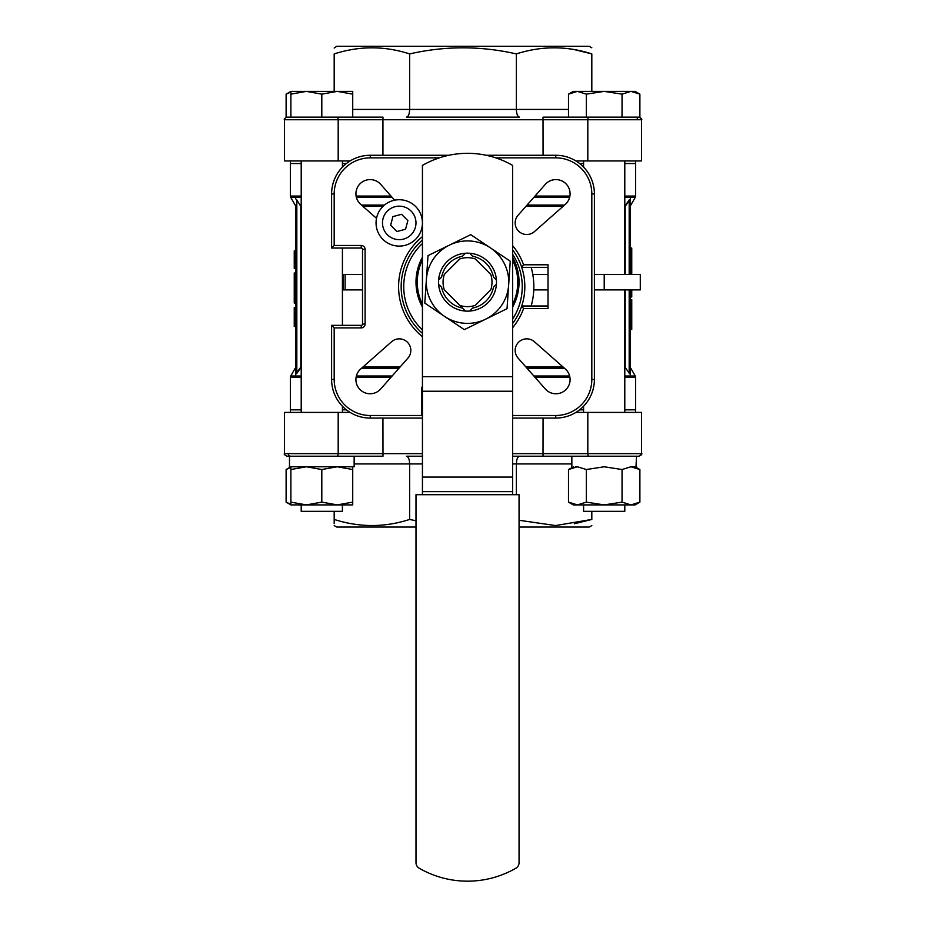 <?xml version="1.0" encoding="UTF-8"?>
<svg xmlns="http://www.w3.org/2000/svg" width="926" height="926" viewBox="0 0 926 926"><rect width="100%" height="100%" fill="white"/><g stroke="black" fill="none" stroke-linecap="round" stroke-linejoin="round"><path stroke-width="1.39" d="M548.018 305.997L521.732 305.997L523.572 308.578L548.018 308.578L548.018 264.778L523.572 264.778L521.732 267.359A61.834 61.834 0 0 0 512.61 249.777M548.018 267.359L521.732 267.359A61.834 61.834 0 0 1 512.61 323.579M624.795 366.985L630.467 374.729L630.467 289.884L630.467 368.27M630.467 198.639L630.467 274.42L630.467 198.639L625.189 206.382L625.189 274.42M295.533 206.382L295.533 374.729L300.811 366.985L300.811 206.382L296.945 200.132M295.533 205.086L295.533 250.853L294.248 250.853L295.533 251.143M294.248 251.143L294.248 268.39L295.533 268.39L295.533 272.985L294.248 272.985L294.248 278.344L295.533 278.344M294.248 278.344L294.248 303.057L295.533 303.057L295.533 307.559L294.248 307.559L294.248 311.506L295.533 311.506M294.248 311.506L294.248 326.508L295.533 326.508L295.533 366.985M631.752 289.884L631.752 296.991L630.467 296.991M630.467 248.018L631.752 248.018L631.752 274.42M630.467 299.619L631.752 299.619L631.752 317.931L630.467 317.931M631.752 316.923L630.467 316.923M631.752 316.437L630.467 316.437M631.752 314.967L630.467 314.967M631.752 313.104L630.467 313.104M631.752 311.391L630.467 311.391M631.752 308.138L630.467 308.138M631.752 306.425L630.467 306.425M631.752 304.527L630.467 304.527M631.752 303.034L630.467 303.034M631.752 302.536L630.467 302.536M631.752 301.807L630.467 301.807M631.752 301.506L630.467 301.506M631.752 317.618L630.467 317.618M631.752 274.038L630.467 274.038M631.752 272.464L630.467 272.464M631.752 270.786L630.467 270.786M631.752 269.316L630.467 269.316M631.752 266.954L630.467 266.954M631.752 265.82L630.467 265.82M631.752 264.431L630.467 264.431M631.752 263.042L630.467 263.042M631.752 261.931L630.467 261.931M631.752 261.051L630.467 261.051M631.752 260.391L630.467 260.391M631.752 259.963L630.467 259.963M631.752 259.824L630.467 259.824M631.752 296.76L630.467 296.76M631.752 296.077L630.467 296.077M631.752 294.943L630.467 294.943M631.752 293.38L630.467 293.38M631.752 291.69L630.467 291.69M631.752 290.22L630.467 290.22M294.248 317.155L295.533 317.155M294.248 322.977L295.533 322.977M294.248 252.034L295.533 252.034M294.248 253.469L295.533 253.469M294.248 255.402L295.533 255.402M294.248 257.37L295.533 257.37M294.248 258.91L295.533 258.91M294.248 261.711L295.533 261.711M294.248 263.331L295.533 263.331M294.248 265.23L295.533 265.23M294.248 266.85L295.533 266.85M294.248 267.66L295.533 267.66M294.248 268.054L295.533 268.054M294.248 278.622L295.533 278.622M294.248 278.876L295.533 278.876M294.248 279.525L295.533 279.525M294.248 280.948L295.533 280.948M294.248 282.638L295.533 282.638M294.248 284.097L295.533 284.097M294.248 286.377L295.533 286.377M294.248 287.465L295.533 287.465M294.248 288.866L295.533 288.866M294.248 290.243L295.533 290.243M294.248 291.262L295.533 291.262M294.248 291.875L295.533 291.875M294.248 292.084L295.533 292.084M294.248 292.917L295.533 292.917M294.248 293.195L295.533 293.195M294.248 293.843L295.533 293.843M294.248 295.197L295.533 295.197M294.248 297.778L295.533 297.778M294.248 299.156L295.533 299.156M294.248 300.661L295.533 300.661M294.248 301.841L295.533 301.841M294.248 302.246L295.533 302.246M294.248 302.825L295.533 302.825M625.189 366.985L625.189 289.884M422.441 416.168L421.781 415.496L421.781 388.445A3.866 3.866 0 0 1 422.441 386.281M422.441 418.077L370.25 418.077A38.649 38.649 0 0 1 331.601 379.428L331.601 325.327L334.182 327.897L334.182 379.428A36.068 36.068 0 0 0 370.25 415.496L421.781 415.496M331.601 325.327L361.233 325.327A1.285 1.285 0 0 0 362.517 324.042L362.517 249.326A1.285 1.285 0 0 0 361.233 248.029L331.601 248.029L334.182 245.459L361.233 245.459L361.233 248.029M361.233 245.459A3.866 3.866 0 0 1 365.099 249.326L365.099 324.042A3.866 3.866 0 0 1 361.233 327.897L334.182 327.897M512.61 415.496L555.75 415.496A36.068 36.068 0 0 0 591.818 379.428L591.818 193.928A36.068 36.068 0 0 0 555.75 157.86L495.746 157.86M486.185 155.279L555.75 155.279A38.649 38.649 0 0 1 594.399 193.928L594.399 379.428A38.649 38.649 0 0 1 555.75 418.077L512.61 418.077M439.318 157.86L370.25 157.86A36.068 36.068 0 0 0 334.182 193.928L334.182 245.459M331.601 248.029L331.601 193.928A38.649 38.649 0 0 1 370.25 155.279L448.867 155.279M301.205 368.27L300.383 368.27L296.818 373.41L296.818 199.947L295.533 198.639M300.128 204.715L301.205 205.086M362.517 289.884L343.222 289.884L343.222 274.42L362.517 274.42M624.795 205.086L625.617 205.086L629.182 199.947L629.182 274.42M631.752 259.581L630.467 259.581M631.752 256.595L630.467 256.595M631.752 255.148L630.467 255.148M631.752 253.307L630.467 253.307M631.752 251.49L630.467 251.49M631.752 250.124L630.467 250.124M631.752 249.175L630.467 249.175M631.752 248.666L630.467 248.666M631.752 248.365L630.467 248.365M631.752 317.931L631.752 329.436L630.467 329.436M631.752 326.288L630.467 326.288M631.752 322.468L630.467 322.468M631.752 322.202L630.467 322.202M631.752 321.982L630.467 321.982M631.752 321.773L630.467 321.773M631.752 320.801L630.467 320.801M604.215 289.884L604.215 274.42L640.283 274.42L640.283 289.884L594.399 289.884M548.018 289.884L533.781 289.884M343.222 289.884L343.222 274.42M604.215 274.42L594.399 274.42M548.018 274.42L532.786 274.42M629.182 373.41L629.182 289.884M625.872 368.641L624.795 368.27M545.287 184.39A14.168 14.168 0 0 1 565.936 183.753A14.168 14.168 0 0 1 565.288 204.391L534.429 231.616A11.598 11.598 0 0 1 518.56 231.118A11.598 11.598 0 0 1 518.074 215.249L545.287 184.39M407.926 358.107L380.713 388.966A14.168 14.168 0 0 1 360.064 389.615A14.168 14.168 0 0 1 360.712 368.965L391.571 341.752A11.598 11.598 0 0 1 407.44 342.25A11.598 11.598 0 0 1 407.926 358.107M376.512 218.328L360.712 204.391A14.168 14.168 0 0 1 360.064 183.753A14.168 14.168 0 0 1 380.713 184.39L394.65 200.19M534.429 341.752L565.288 368.965A14.168 14.168 0 0 1 565.936 389.615A14.168 14.168 0 0 1 545.287 388.966L518.074 358.107A11.598 11.598 0 0 1 518.56 342.25A11.598 11.598 0 0 1 534.429 341.752M290.382 160.95L290.382 163.532L301.205 163.532L290.382 163.532L290.382 196.069L301.205 196.069M342.423 163.532L346.393 163.532L342.423 163.532M579.607 163.532L583.577 163.532L579.607 163.532M624.795 163.532L635.618 163.532L624.795 163.532M422.441 240.008A61.834 61.834 0 0 0 422.441 333.348M523.572 264.778A64.415 64.415 0 0 0 512.61 245.61M422.441 236.639A64.415 64.415 0 0 0 422.441 336.717M512.61 327.758A64.415 64.415 0 0 0 523.572 308.578M531.165 305.997A70.851 70.851 0 0 0 531.165 267.359M290.382 412.406L290.382 377.287L301.205 377.287M290.382 409.836L301.205 409.836L290.382 409.836M342.423 409.836L346.393 409.836L342.423 409.836M579.607 409.836L583.577 409.836L579.607 409.836M635.618 412.406L635.618 409.836L624.795 409.836L635.618 409.836L635.618 377.287L624.795 377.287M334.182 48.048L336.751 46.3L589.249 46.3L591.818 47.793M574.351 49.599L591.818 53.916C591.818 45.802 591.818 45.802 591.818 53.916C566.805 45.802 541.652 45.802 516.361 53.916C480.768 45.802 445.198 45.802 409.639 53.916C384.626 45.802 359.473 45.802 334.182 53.916C334.182 45.802 334.182 45.802 334.182 53.916L334.182 91.385M516.361 53.916L516.361 109.418C516.558 114.106 517.622 116.688 519.555 117.151L406.445 117.151C408.378 116.688 409.442 114.106 409.639 109.418L568.495 109.418M409.639 53.916L409.639 109.418L352.725 109.418M587.813 160.95L587.813 119.732L641.544 119.732L641.544 160.95L575.903 160.95M543.064 155.279L543.018 117.151L588.936 117.151A2.581 1.134 90 0 0 587.813 119.732L382.936 119.732L382.982 117.151L287.025 117.151C284.652 118.239 283.796 119.095 284.456 119.732C283.796 119.095 284.652 118.239 287.025 117.151M350.097 160.95L284.456 160.95L284.456 119.732L338.187 119.732L338.187 160.95M382.936 155.279L382.936 119.732L338.187 119.732A2.581 1.134 90 0 0 337.064 117.151M638.975 117.151C641.475 118.47 642.331 119.327 641.544 119.732C642.204 119.095 641.348 118.239 638.975 117.151L588.936 117.151M591.818 53.916L591.818 91.385M415.994 520.771L409.639 519.44C384.626 527.554 359.473 527.554 334.182 519.44C334.182 527.554 334.182 527.554 334.182 519.44L334.182 511.337M334.182 519.44L334.182 523.56M409.639 519.44L409.639 463.938L354.149 463.938M574.351 523.757L591.818 519.44C591.818 527.554 591.818 527.554 591.818 519.44L591.818 511.337M516.361 494.704L516.361 463.938L512.61 463.938M591.818 519.44L555.588 525.563L519.058 520.262M543.064 418.077L543.018 456.205L519.555 456.205C517.622 456.68 516.558 459.25 516.361 463.938L571.851 463.938M575.903 412.406L641.544 412.406L641.544 453.636C642.47 453.763 641.614 454.631 638.975 456.205L512.61 456.205M382.936 418.077L382.982 456.205L287.025 456.205C284.595 455.025 283.726 454.157 284.456 453.636C283.726 454.157 284.583 455.013 287.025 456.205M422.441 456.205L406.445 456.205C408.378 456.68 409.442 459.25 409.639 463.938L422.441 463.938M350.097 412.406L284.456 412.406L284.456 453.636L338.187 453.636A2.581 1.134 90 0 1 337.064 456.205M334.182 525.574L336.751 527.056L415.994 527.056M519.058 527.056L589.249 527.056L591.818 525.574M439.318 284.919L441.609 287.199A26.403 26.403 0 0 0 462.479 308.069L444.318 289.907A24.481 24.481 0 0 1 444.318 274.397L459.771 258.933A24.481 24.481 0 0 1 475.281 258.933L490.745 274.397A24.481 24.481 0 0 1 490.745 289.907L475.281 305.372A24.481 24.481 0 0 1 459.771 305.372L464.759 310.36M464.759 253.944L462.479 256.236A26.403 26.403 0 0 0 441.609 277.106L439.318 279.386M470.292 310.36L472.573 308.069A26.403 26.403 0 0 0 493.454 287.199L495.734 284.919M495.734 279.386L493.454 277.106A26.403 26.403 0 0 0 472.573 256.236L470.292 253.944M422.441 307.096A51.532 51.532 0 0 1 422.441 257.208A51.532 51.532 0 0 0 422.441 307.096A51.532 51.532 0 0 1 422.441 257.208M512.61 257.208A51.532 51.532 0 0 1 512.61 307.096A51.532 51.532 0 0 0 512.61 257.208A51.532 51.532 0 0 1 512.61 307.096M422.441 304.318A50.235 50.235 0 0 1 422.441 259.986M512.61 259.986A50.235 50.235 0 0 1 512.61 304.318M512.61 376.674L422.441 376.674L422.441 165.407A90.169 90.169 0 0 1 512.61 165.407L512.61 494.704M422.441 376.674L422.441 494.704M508.652 284.942L507.043 308.682L485.675 319.169A41.219 41.219 0 0 0 490.502 247.925A41.219 41.219 0 0 0 449.376 245.135L470.744 234.66L510.261 261.19L508.652 284.942M444.549 316.379L424.791 303.115L426.4 279.363A41.219 41.219 0 0 0 485.675 319.169L464.308 329.644L444.549 316.379M428.009 255.622L449.376 245.135A41.219 41.219 0 0 0 426.4 279.363L428.009 255.622M441.505 294.919A28.984 28.984 0 0 0 491.59 298.311A28.984 28.984 0 0 0 469.482 253.238A28.984 28.984 0 0 0 441.505 294.919M415.994 494.704L415.994 862.65A6.436 6.436 0 0 0 419.223 868.229A96.617 96.617 0 0 0 515.84 868.229A6.436 6.436 0 0 0 519.058 862.65L519.058 494.704L415.994 494.704M411.075 234.753A16.749 16.749 0 0 1 383.063 227.252A16.749 16.749 0 0 1 403.574 206.741A16.749 16.749 0 0 1 411.075 234.753M405.553 229.231L407.857 220.608L401.548 214.3L392.925 216.603L390.622 225.226L396.93 231.535L405.553 229.231M387.392 211.07A16.749 16.749 0 0 0 394.904 239.093A16.749 16.749 0 0 0 415.415 218.582A16.749 16.749 0 0 0 387.392 211.07M382.843 206.521A23.185 23.185 0 0 0 393.237 245.309A23.185 23.185 0 0 0 421.631 216.916A23.185 23.185 0 0 0 382.843 206.521M639.889 94.151L630.965 91.385L635.109 91.385L639.889 94.151L639.889 117.151M622.04 94.151L604.192 91.385L630.965 91.385L622.04 94.151L622.04 117.151M586.343 94.151L586.343 117.151L568.495 117.151L568.495 94.151L577.419 91.385L604.192 91.385L586.343 94.151L577.419 91.385L573.275 91.385L568.495 94.151M583.577 160.95L583.577 167.108M583.577 406.248L583.577 412.406M624.795 504.901L624.795 511.337L583.588 511.337L583.588 504.901M622.04 469.528L622.04 502.135L604.192 504.901L630.965 504.901L639.889 502.135L639.889 469.528L630.965 466.773L622.04 469.528L604.192 466.773L586.343 469.528L577.419 466.773L568.495 469.528L568.495 502.135L577.419 504.901L586.343 502.135L586.343 469.528M577.419 466.773L575.659 466.773M573.669 466.773L568.495 469.528M586.343 502.135L604.192 504.901L573.275 504.901L568.495 502.135M639.889 502.135L635.109 504.901L630.965 504.901L622.04 502.135M578.044 456.205L571.851 456.205L571.851 466.773M587.813 412.406L587.813 453.636A2.581 1.134 -90 0 0 588.936 456.205L636.521 456.205L636 466.773M634.9 456.205L625.444 456.205M630.965 466.773L634.032 466.773M639.889 469.528L635.109 466.773L636.521 466.773M290.891 92.021L286.111 94.151L286.111 117.151M306.356 91.385L290.891 94.151L290.891 91.385L352.725 91.385L352.725 94.151L337.272 91.385L321.808 94.151L306.356 91.385L295.035 91.385M290.891 467.399L286.111 469.528L286.111 502.135L290.891 504.276M321.808 502.135L337.272 504.901L352.725 502.135L352.725 504.901L306.356 504.901L321.808 502.135L321.808 469.528L306.356 466.773L290.891 469.528L290.891 466.773L286.111 469.528M352.725 502.135L352.725 469.528L337.272 466.773L321.808 469.528M352.725 469.528L352.725 466.773M337.272 466.773L306.356 466.773M290.891 502.135L290.891 504.901L306.356 504.901L290.891 502.135L290.891 469.528M354.149 456.205L289.479 456.205L354.149 456.205L354.149 466.773L289.479 466.773L354.149 466.773L354.149 456.205M326.137 456.205L343.581 456.205M291.968 466.773L289.479 466.773L289.479 456.205M352.725 94.151L352.725 117.151M321.808 94.151L321.808 117.151M290.891 94.151L290.891 117.151M342.412 504.901L342.412 511.337L301.205 511.337L301.205 504.901M294.248 316.206L295.533 316.206M294.248 316.53L295.533 316.53M294.248 316.819L295.533 316.819M294.248 317.005L295.533 317.005M294.248 317.329L295.533 317.329M294.248 317.549L295.533 317.549M294.248 317.861L295.533 317.861M294.248 318.22L295.533 318.22M361.499 205.086L384.406 205.086M362.957 206.382L382.982 206.382M362.957 366.985L400.113 366.985M361.499 368.27L398.967 368.27M422.441 388.445L421.781 388.445M370.25 415.496L370.25 418.077M334.182 379.428L331.601 379.428M361.233 327.897L361.233 325.327M555.75 418.077L555.75 415.496M365.099 324.042L362.517 324.042M594.399 379.428L591.818 379.428M365.099 249.326L362.517 249.326M594.399 193.928L591.818 193.928M555.75 155.279L555.75 157.86M370.25 155.279L370.25 157.86M334.182 193.928L331.601 193.928M534.985 196.069L569.895 196.069M624.795 196.069L635.618 196.069L635.271 197.365L624.795 197.365M356.105 196.069L391.015 196.069M533.851 197.365L569.617 197.365M290.382 196.069L290.729 197.365L301.205 197.365M356.383 197.365L392.149 197.365M527.033 205.086L564.501 205.086M525.887 206.382L563.043 206.382M631.752 322.757L630.467 322.757M631.752 321.334L630.467 321.334M631.752 320.975L630.467 320.975M631.752 320.732L630.467 320.732M345.132 289.884L345.132 274.42M525.887 366.985L563.043 366.985M527.033 368.27L564.501 368.27M533.851 376.002L569.617 376.002M624.795 376.002L635.271 376.002L635.618 377.287M295.186 368.27L290.729 376.002L301.205 376.002M356.383 376.002L392.149 376.002M422.441 243.48A59.252 59.252 0 0 0 422.441 329.876M512.61 319.076A59.252 59.252 0 0 0 512.61 254.28M534.985 377.287L569.895 377.287M356.105 377.287L391.015 377.287M637.759 119.732A2.581 2.315 -90 0 0 635.444 117.151M641.544 412.406L641.544 453.636L512.61 453.636M422.441 453.636L338.187 453.636L338.187 412.406M288.241 453.636A2.581 2.315 90 0 0 290.556 456.205M422.441 306.599A51.289 51.289 0 0 1 422.441 257.706M512.61 257.706A51.289 51.289 0 0 1 512.61 306.599M512.61 491.648L422.441 491.648M512.61 477.075L422.441 477.075M512.61 391.247L422.441 391.247M630.814 205.086L635.271 197.365M295.186 205.086L290.729 197.365M630.814 368.27L635.271 376.002M635.618 196.069L635.618 160.95M290.729 376.002L290.382 377.287M641.544 453.636C642.204 454.261 641.348 455.117 638.975 456.205M624.795 160.95L624.795 274.42M624.795 289.884L624.795 412.406M290.891 91.385L286.111 94.151M290.891 504.901L286.111 502.135M301.205 160.95L301.205 412.406M342.423 160.95L342.423 167.108M342.423 248.029L342.423 325.327M342.423 406.248L342.423 412.406"/></g></svg>
